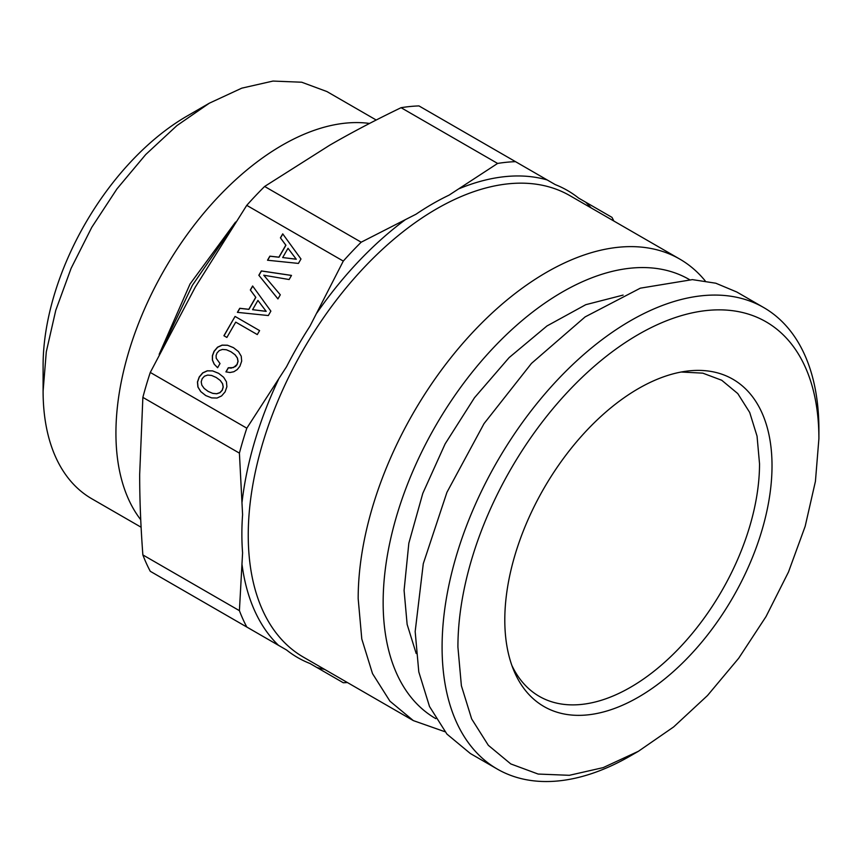 <?xml version="1.0" encoding="UTF-8"?>
<svg xmlns="http://www.w3.org/2000/svg" width="862" height="862" viewBox="0 0 862 862"><rect width="100%" height="100%" fill="white"/><g stroke="black" fill="none" stroke-linecap="round" stroke-linejoin="round"><path stroke-width="1.29" d="M207.656 375.078L211.589 375.444L216.179 377.459L220.187 380.401L222.504 383.655L223.139 386.963L222.159 390.206L219.864 392.63L216.642 393.718L212.677 393.331L208.13 391.402L204.154 388.406L201.837 385.163L201.202 381.855L202.182 378.677L204.477 376.188L207.656 375.078M613.873 221.038A285.484 164.825 120 0 0 611.977 217.364L578.607 198.088A269.698 155.71 120 0 0 555.257 184.608L418.964 105.918A285.484 164.825 120 0 0 401.067 107.696C374.819 120.357 351.017 132.867 329.672 145.236L264.634 186.461A285.484 164.825 120 0 0 246.747 205.35L195.329 287.057L150.279 372.438L246.823 428.188A285.484 164.825 120 0 0 239.41 453.132L242.588 514.668A269.698 155.71 120 0 0 241.888 531.294A269.698 155.71 120 0 0 241.877 534.149A269.698 155.71 120 0 0 242.588 552.801L239.41 610.662A285.484 164.825 120 0 0 246.823 627.051L286.561 649.991A269.698 155.71 120 0 0 309.911 663.471L343.291 682.747A285.484 164.825 120 0 0 347.418 682.542M246.747 205.35L343.291 261.089L309.911 326.256A269.698 155.71 120 0 0 286.561 366.695L246.823 428.188M298.424 263.416L300.978 258.999L282.725 233.861L280.43 237.847L285.818 245.174L278.889 257.167L269.86 256.165L267.511 260.227L298.424 263.416M258.837 275.258L277.93 298.92L280.301 294.804L263.761 275.215L289.126 279.525L291.496 275.409L261.337 270.927L258.837 275.258L277.952 298.877M268.33 315.546L270.873 311.128L252.631 285.99L250.336 289.977L255.723 297.304L248.795 309.296L239.755 308.294L237.406 312.356L268.33 315.546M257.296 334.575L259.591 330.599L235.057 316.429L223.915 335.738L226.878 337.451L235.725 322.129L257.296 334.575L235.843 322.194M214.132 364.098L217.612 367.718L220.004 363.559L216.243 358.333L216.082 355.586L217.008 353L219.271 350.554L222.45 349.444L226.415 349.767L231.005 351.782L235.003 354.735L237.33 357.978L237.966 361.286L236.985 364.529L233.419 367.611L228.279 367.762L225.909 371.878L230.014 372.513L233.861 371.737L237.222 369.582L239.916 366.221L241.683 361.124L241.231 356.189L238.472 351.588L233.408 347.623L227.439 345.22L222.073 345.123L217.536 347.181L214.045 351.287L212.386 355.704L212.386 360.025L214.132 364.098L217.623 367.686M226.437 381.823L223.646 377.265L218.582 373.3L212.612 370.897L207.246 370.8L202.71 372.858L199.219 376.963L197.441 381.995L197.904 386.995L200.695 391.553L205.727 395.561L211.686 397.899L217.03 398.039L221.588 395.938L225.09 391.898L226.889 386.758L226.437 381.823M235.541 222.073L190.039 284.007L159.147 354.379M140.732 519.732A235.1 135.733 -60 0 1 115.928 433.177A235.1 135.733 -60 0 1 201.191 216.308A235.1 135.733 -60 0 1 369.529 123.438M376.198 120.012L326.892 91.544L301.7 82.224L272.963 81.071L241.769 88.161L209.337 103.192L176.904 125.604L145.721 154.535L116.984 188.864L91.792 227.288L71.115 268.308L55.75 310.363L46.289 351.836L43.1 391.132A235.1 135.733 120 0 0 91.792 498.764L141.099 527.221M150.279 372.438A285.484 164.825 120 0 0 142.866 397.382L139.676 474.315C139.644 498.99 140.7 525.863 142.866 554.923A285.484 164.825 120 0 0 150.279 571.301L246.823 627.051M142.866 554.923L239.41 610.662M142.866 397.382L239.41 453.132M264.634 186.461L361.189 242.2A285.484 164.825 120 0 0 343.291 261.089M401.067 107.696L497.611 163.435L449.091 195.124A269.698 155.71 120 0 0 416.077 214.185L361.189 242.2M515.508 161.668A285.484 164.825 120 0 0 497.611 163.435M209.337 103.192L187.173 115.993A203.755 117.641 120 0 0 43.1 365.542L43.1 391.132M205.835 603.378L226.404 615.252M192.959 595.944L211.222 606.492M214.358 608.303L246.898 627.094M219.282 611.147L235.703 620.629M258.503 633.796L276.325 644.076M262.285 635.973L277.079 644.517M245.896 626.512L267.468 638.968M240.627 623.474L254.743 631.62M235.929 620.759L256.499 632.633M223.053 613.324L241.317 623.872M273.329 642.352L278.598 645.39M238.192 622.062L251.693 629.853M208.098 604.693L221.588 612.483M444.932 731.719L413.351 720.61L389.926 701.172L372.513 673.61L361.792 638.979L358.172 598.627A266.455 153.835 120 0 1 474.477 330.491A266.455 153.835 120 0 1 679.806 259.106A266.455 153.835 120 0 1 705.213 280.893M435.816 718.649A253.525 146.368 -60 0 1 383.148 602.495A253.525 146.368 -60 0 1 493.915 347.235A253.525 146.368 -60 0 1 689.341 279.536M416.184 653.515L407.133 624.379L404.084 590.405L408.836 543.222L422.789 493.387L445.126 443.898L474.499 397.705L509.14 357.59L546.982 325.955L585.751 304.695L623.107 295.095M681.217 372.018L702.789 373.149L721.731 380.261L737.775 393.578L749.703 412.456L757.051 436.161L759.53 463.799A182.485 105.358 -60 0 1 679.87 647.448A182.485 105.358 -60 0 1 539.246 696.334A182.485 105.358 -60 0 1 511.845 665.389M504.798 620.004A188.95 109.086 120 0 0 513.601 669.979A188.95 109.086 120 0 0 662.652 680.592A188.95 109.086 120 0 0 772.018 465.739A188.95 109.086 120 0 0 686.077 371.231A188.95 109.086 120 0 0 504.798 620.004M818.9 438.661L815.43 481.33L805.162 526.359L788.482 572.023L766.038 616.556L738.68 658.266L707.476 695.548L673.621 726.957L638.408 751.287L603.195 767.611L569.34 775.304L538.136 774.054L510.778 763.926L488.334 745.307L471.654 718.908L461.385 685.732L457.916 647.082A255.26 147.37 -60 0 1 638.408 334.456A255.26 147.37 -60 0 1 818.9 438.661L818.9 429.524A266.455 153.835 -60 0 0 763.71 307.551L736.805 292.013L715.805 283.221L692.391 279.622L640.337 288.167L585.104 316.914L531.477 363.398L484.045 423.598L446.925 492.342L423.285 563.705L415.172 631.534L418.792 671.886L429.513 706.517L446.915 734.068L470.35 753.517L497.266 769.055A266.455 153.835 -60 0 1 442.087 647.082A266.455 153.835 -60 0 1 558.393 378.935A266.455 153.835 -60 0 1 763.71 307.551M638.408 751.287L630.499 755.855A266.455 153.835 -60 0 1 497.266 769.055M291.475 275.452L261.445 270.991L258.945 275.323M296.162 259.171L282.671 257.555L288.016 248.288L296.28 259.236L282.671 257.555M231.005 351.782L235.121 354.799L237.438 358.042L238.074 361.35L237.093 364.594L235.541 366.469L231.135 368.139L228.398 367.826L226.049 371.899M233.451 347.666L227.546 345.285L222.18 345.188L217.655 347.246L214.153 351.351L212.494 355.769L212.494 360.09L214.25 364.163M235.057 316.429L224.023 335.803L226.878 337.451M259.591 330.599L235.175 316.494M266.067 311.301L252.577 309.684L257.921 300.418L266.175 311.365L252.577 309.684M280.43 237.847L285.925 245.239L279.008 257.232L269.968 256.229L267.651 260.249M282.811 233.979L280.538 237.912M288.016 248.288L296.28 259.236M250.336 289.977L255.831 297.368L248.902 309.361L239.873 308.359L237.546 312.378M252.717 286.109L250.443 290.041M257.921 300.418L266.175 311.365M212.612 370.897L207.365 370.865L202.829 372.923L199.327 377.028L197.549 382.06L198.012 387.06L200.803 391.617L205.792 395.583M218.636 373.343L212.731 370.962M216.179 377.459L220.295 380.465L222.611 383.719L223.247 387.027L222.267 390.27L219.972 392.695L216.761 393.783L212.785 393.395L208.13 391.402M324.715 669.429A271.433 156.712 -60 0 1 316.957 667.533M278.491 645.326A271.433 156.712 -60 0 1 242.071 564.836M242.071 502.018A271.433 156.712 -60 0 1 278.491 379.485M316.957 312.863A271.433 156.712 -60 0 1 404.86 220.058M459.263 188.649A271.433 156.712 -60 0 1 547.176 179.942M585.643 202.15A271.433 156.712 -60 0 1 591.16 207.925M679.806 259.106L569.879 195.642A266.455 153.835 120 0 0 365.682 265.841A266.455 153.835 120 0 0 248.256 532.35A266.455 153.835 120 0 0 248.245 535.162A266.455 153.835 120 0 0 303.424 657.146L413.351 720.61M164.297 344.186L192.366 285.344L229.292 231.619"/></g></svg>
